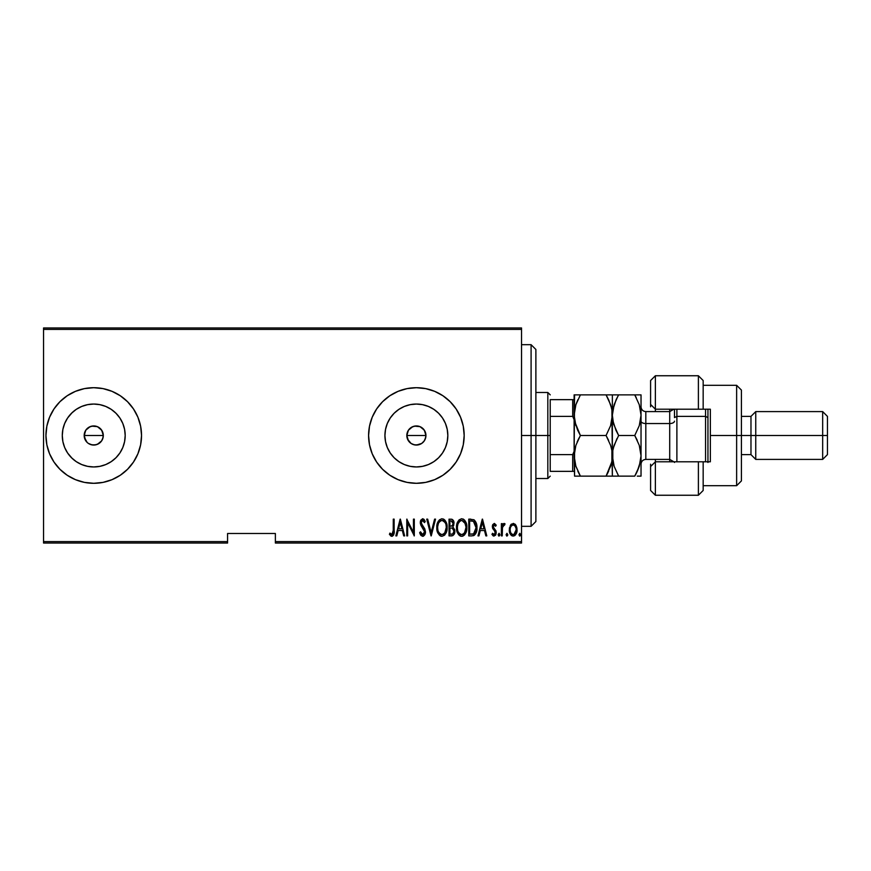 <?xml version="1.0" encoding="UTF-8"?>
<svg xmlns="http://www.w3.org/2000/svg" width="871" height="871" viewBox="0 0 871 871"><rect width="100%" height="100%" fill="white"/><g stroke="black" fill="none" stroke-linecap="round" stroke-linejoin="round"><path stroke-width="1.31" d="M87.089 442.359L84.367 437.362L84.912 431.831L84.182 435.5A9.559 9.559 0 0 1 93.741 425.941A9.559 9.559 0 0 1 103.301 435.5L101.689 430.187L97.41 426.67L93.741 425.941L90.083 426.67L85.794 430.176L87.133 428.586M418.613 444.798L414.52 444.874L411.068 443.448L407.552 439.169L406.822 435.5L407.552 431.831L406.822 435.5A9.559 9.559 0 0 1 416.382 425.941A9.559 9.559 0 0 1 425.941 435.5L424.329 430.187L420.051 426.67L416.382 425.941L412.723 426.67L408.434 430.176L409.762 428.597M385.537 429.359L384.928 435.5A31.454 31.454 0 0 1 416.382 404.046A31.454 31.454 0 0 1 447.836 435.5L447.226 441.641L445.44 447.531L442.533 452.974L438.625 457.743L433.856 461.652L428.412 464.559L422.511 466.344L416.382 466.954L410.241 466.344L404.34 464.559L398.907 461.652L394.138 457.743L390.23 452.974L387.323 447.531L385.537 441.641L384.928 435.5L385.537 429.359L387.323 423.469L390.23 418.026L394.138 413.257L398.907 409.348L404.34 406.441L410.241 404.656L416.382 404.046L422.511 404.656L428.412 406.441L433.856 409.348L438.625 413.257L442.533 418.026L445.44 423.469L447.226 429.359L447.836 435.5A31.454 31.454 0 0 1 416.382 466.954A31.454 31.454 0 0 1 384.928 435.5L385.537 441.641M76.267 409.348L71.498 413.257L67.59 418.026L71.498 413.257L76.267 409.348L81.7 406.441L87.601 404.656L93.741 404.046L99.871 404.656L105.772 406.441L111.216 409.348L115.974 413.257L119.893 418.026L122.8 423.469L124.586 429.359L125.195 435.5A31.454 31.454 0 0 1 93.741 466.954A31.454 31.454 0 0 1 62.287 435.5A31.454 31.454 0 0 1 93.741 404.046A31.454 31.454 0 0 1 125.195 435.5L124.586 441.641L122.8 447.531L119.893 452.974L115.974 457.743L111.216 461.652L105.772 464.559L99.871 466.344L93.741 466.954L87.601 466.344L81.7 464.559L76.267 461.652L71.498 457.743L67.59 452.974L64.683 447.531L62.886 441.641L62.287 435.5L62.886 429.359L64.683 423.469L67.59 418.026L72.228 412.549M49.56 417.242A47.796 47.796 0 0 0 45.945 435.5A47.796 47.796 0 0 1 93.741 387.704A47.796 47.796 0 0 1 141.538 435.5A47.796 47.796 0 0 0 137.912 417.242M137.89 417.176A47.796 47.796 0 0 0 133.503 408.967M133.47 408.924A47.796 47.796 0 0 0 54.013 408.924L49.582 417.209L46.86 426.18L45.945 435.5L46.86 444.82L49.582 453.791L53.991 462.055L59.936 469.295L67.187 475.239L75.45 479.66L84.411 482.382L93.741 483.296L103.061 482.382L112.032 479.66L120.296 475.239L127.536 469.295L133.481 462.055L137.901 453.791L140.623 444.82L141.538 435.5L140.623 426.18L137.901 417.209L133.481 408.945L127.536 401.705L120.296 395.761L112.032 391.34L103.061 388.618L93.741 387.704L84.411 388.618L75.45 391.34L67.187 395.761L59.936 401.705L53.991 408.945M53.98 408.967A47.796 47.796 0 0 0 49.593 417.176M372.211 417.242A47.796 47.796 0 0 0 368.585 435.5A47.796 47.796 0 0 1 416.382 387.704A47.796 47.796 0 0 1 464.178 435.5A47.796 47.796 0 0 0 460.552 417.242M460.53 417.176A47.796 47.796 0 0 0 456.143 408.967M456.11 408.924A47.796 47.796 0 0 0 450.198 401.716L442.936 395.761L434.673 391.34A47.796 47.796 0 0 0 416.403 387.704L407.051 388.618L398.091 391.34A47.796 47.796 0 0 0 376.653 408.924L372.222 417.209L369.5 426.18L368.585 435.5L369.5 444.82L372.222 453.791L376.642 462.055L382.587 469.295L389.827 475.239L398.091 479.66L407.051 482.382L416.382 483.296L425.701 482.382L434.673 479.66L442.936 475.239L450.176 469.295L456.121 462.055L460.541 453.791L463.263 444.82L464.178 435.5L463.263 426.18L460.541 417.209L456.121 408.945L450.176 401.705M450.165 401.683A47.796 47.796 0 0 0 442.947 395.761M442.925 395.75A47.796 47.796 0 0 0 434.673 391.34L425.701 388.618L416.382 387.704L407.051 388.618M416.36 387.704A47.796 47.796 0 0 0 398.091 391.34L389.827 395.761L382.587 401.705L376.642 408.945M376.62 408.967A47.796 47.796 0 0 0 372.233 417.176M423.143 428.739L425.211 431.842L425.941 435.5A9.559 9.559 0 0 1 416.382 445.059A9.559 9.559 0 0 1 406.822 435.5L408.434 440.813L406.822 435.5L408.434 430.176L411.068 427.552L414.52 426.126L420.051 426.67L424.329 430.187L425.756 433.638L425.756 437.373L424.133 441.085M420.051 426.67L420.682 426.964M408.434 430.187L407.552 431.842M100.503 428.739L102.571 431.842L103.301 435.5A9.559 9.559 0 0 1 93.741 445.059A9.559 9.559 0 0 1 84.182 435.5L85.794 440.813L84.182 435.5L85.794 430.176L88.428 427.552L91.869 426.126L97.41 426.67L101.689 430.187L103.116 433.638L103.116 437.373L101.515 441.064M97.41 426.67L98.118 426.997M275.378 543.047L521.533 543.047L521.533 541.61L275.378 541.61L275.378 533.488L227.571 533.488L227.571 541.61L43.55 541.61L43.55 329.39L521.533 329.39L521.533 541.61L521.533 327.953L43.55 327.953L521.533 327.953L521.533 329.39L43.55 329.39L43.55 327.953L43.55 541.61L227.571 541.61L227.571 533.488L275.378 533.488L275.378 543.047L275.378 541.61L521.533 541.61L521.533 543.047L275.378 543.047M43.55 543.047L227.571 543.047L227.571 541.61L227.571 543.047L43.55 543.047L43.55 541.61L43.55 543.047M510.33 525.463L509.361 530.809L511.321 535.382L512.921 536.079L514.619 535.687L516.841 531.811L516.481 526.476L513.629 523.471L510.569 525.071L509.317 529.797C509.132 533.008 510.417 535.11 513.171 536.09C515.926 535.11 517.211 533.008 517.036 529.797L516.013 525.453L513.171 523.438L510.33 525.463M502.229 535.883L501.38 535.883L502.229 535.883L502.491 527.173L505.028 523.852L503.482 523.656L502.229 525.453L502.229 523.656L501.38 523.656L501.38 535.883L501.38 523.656L501.38 535.883L502.229 535.883L502.415 527.576L505.028 523.852L504.178 523.438L502.229 525.453L502.229 523.656L501.38 523.656L502.229 523.656M494.282 523.438L492.757 524.636L492.387 527.129L495.12 531.462L495.294 533.27L494.358 534.533L492.529 533.302L491.941 534.435L493.879 536.079L495.773 534.772L496.045 531.125L493.247 526.868L493.999 524.984L495.621 526.226L496.23 525.18L494.456 523.449L496.23 525.18L494.282 523.438L492.365 526.639L495.37 532.627L494.031 534.587L492.529 533.302L491.941 534.435L494.053 536.09L496.23 532.562L493.226 526.585L494.26 524.941L495.621 526.226L496.23 525.18L495.468 525.942M471.853 535.883L474.412 535.175L475.969 532.998L476.873 529.078L476.622 524.418L474.162 519.9L468.772 519.149L468.772 535.883L471.853 535.883C475.642 534.848 477.33 532.127 476.927 527.728C477.166 524.516 476.165 521.86 473.933 519.747L468.772 519.149L468.772 535.883L468.772 519.149L470.786 519.149M451.897 535.872L449.044 535.883L452.844 535.611L454.477 533.466L454.738 529.895L452.866 526.857L453.747 525.18L453.835 521.838L452.343 519.421L449.044 519.149L449.044 535.883L449.044 519.149L449.044 535.883L451.701 535.883C453.933 535.24 454.978 533.662 454.836 531.125L452.866 526.857L453.976 523.297C454.118 520.891 453.105 519.508 450.917 519.149L451.287 519.16M434.596 519.149L435.533 519.149L431.243 535.883L435.533 519.149L434.596 519.149L431.134 532.649L427.672 519.149L426.736 519.149L431.025 535.883L426.736 519.149L431.025 535.883L435.533 519.149L434.596 519.149L431.134 532.649L427.672 519.149L426.736 519.149L427.672 519.149M407.65 535.883L407.65 522.72L414.302 535.883L414.302 519.149L413.442 519.149L413.442 532.333L406.79 519.149L406.79 535.883L407.65 535.883L406.79 535.883L407.65 535.883L407.65 522.72L414.302 535.883L414.302 519.149L413.442 519.149L413.442 532.333L406.79 519.149L406.79 535.883L406.975 519.149M393.278 530.276L392.451 534.38L391.373 534.446L389.936 533.085L389.413 534.38L392.037 536.296L393.942 533.912L394.138 519.149L393.278 519.149L393.278 530.276L391.885 534.587L389.936 533.085L389.413 534.38L391.819 536.307C393.866 535.132 394.639 533.183 394.138 530.45L394.138 519.149L393.278 519.149L393.235 532.116M396.784 535.883L395.848 535.883L400.137 519.149L395.848 535.883L396.784 535.883L398.156 530.515L402.337 530.515L403.709 535.883L404.645 535.883L400.355 519.149L395.848 535.883L396.784 535.883L398.156 530.515L402.337 530.515L403.709 535.883L404.645 535.883L400.355 519.149L404.645 535.883L403.709 535.883M422.642 536.307L424.449 535.23L425.451 531.778L424.787 528.871L421.194 523.123L422.217 520.488L423.262 520.684L424.427 522.578L425.233 521.555L424.003 519.366L422.675 518.724L420.791 520.183L420.334 523.275L424.242 530.112L424.46 532.823L422.664 534.587L420.497 531.8L419.659 532.649L421.02 535.469L422.642 536.307C424.623 535.589 425.56 534.075 425.451 531.778L421.161 522.556L422.566 520.433L424.427 522.578L425.233 521.555L422.675 518.724L420.301 522.622L420.856 525.169L424.591 531.756L422.664 534.587L420.497 531.8L419.659 532.649L422.642 536.307M436.817 527.586L437.405 531.702L439.474 535.262L441.978 536.307L444.482 535.24L446.54 531.637L447.117 527.51L446.54 523.351L444.439 519.747L441.902 518.724L439.42 519.835L437.394 523.449L436.817 527.586C436.545 531.963 438.265 534.87 441.978 536.307C445.691 534.827 447.4 531.898 447.117 527.51C447.411 523.079 445.669 520.15 441.902 518.724C438.222 520.248 436.523 523.199 436.817 527.586M456.546 527.586L457.133 531.702L459.213 535.262L461.717 536.307L464.221 535.24L466.05 532.301L466.845 527.51L466.268 523.351L464.167 519.747L461.63 518.724L459.148 519.835L457.123 523.449L456.546 527.586C456.273 531.963 457.994 534.87 461.717 536.307C465.419 534.827 467.128 531.898 466.845 527.51C467.139 523.079 465.408 520.15 461.63 518.724C457.95 520.248 456.262 523.199 456.546 527.586L456.567 526.879M478.93 535.883L477.994 535.883L482.284 519.149L477.994 535.883L478.93 535.883L480.302 530.515L484.483 530.515L485.855 535.883L486.791 535.883L482.501 519.149L477.994 535.883L478.93 535.883L480.302 530.515L484.483 530.515L485.855 535.883L486.791 535.883L482.501 519.149L486.791 535.883L485.855 535.883M498.168 534.478L498.615 535.926L499.693 535.567L499.235 533.346L498.158 534.696L499.018 533.302L498.158 534.696L499.018 536.09L499.878 534.696L499.018 533.302L499.878 534.696L499.018 536.09L498.158 534.696L499.018 536.09L499.878 534.696L499.018 533.302M506.095 534.696L506.737 536.046L507.619 535.567L506.955 533.302L506.095 534.696L506.955 533.302L506.095 534.696L506.955 536.09L507.815 534.696L506.955 533.302L507.815 534.696L506.955 536.09L506.095 534.696L506.955 536.09L507.815 534.696M518.964 534.696L519.606 536.046L520.488 535.567L519.824 533.302L518.964 534.696L519.824 533.302L518.964 534.696L519.824 536.09L520.684 534.696L519.824 533.302L520.684 534.696L519.824 536.09L518.964 534.696L519.824 536.09L520.684 534.696M95.973 444.798L91.869 444.874L88.232 443.317M88.428 443.448L89.898 444.254M408.434 440.813L410.872 443.317M411.068 443.448L412.538 444.254M412.723 444.33L415.892 445.048M421.804 443.372L418.243 444.874M424.329 440.813L421.695 443.448L424.329 440.813M72.228 458.451L67.59 452.974L71.498 457.743L76.267 461.652M460.552 453.758A47.796 47.796 0 0 0 464.178 435.5A47.796 47.796 0 0 1 416.382 483.296A47.796 47.796 0 0 1 368.585 435.5A47.796 47.796 0 0 0 372.211 453.758M372.233 453.824A47.796 47.796 0 0 0 376.62 462.033M376.653 462.076A47.796 47.796 0 0 0 416.36 483.296M407.051 482.382L416.382 483.296A47.796 47.796 0 0 0 442.925 475.25M442.947 475.239A47.796 47.796 0 0 0 450.165 469.317M450.198 469.284A47.796 47.796 0 0 0 456.11 462.076M456.143 462.033A47.796 47.796 0 0 0 460.53 453.824M416.382 483.296L425.701 482.382M434.673 479.66L436.11 479.039M425.701 388.618L416.382 387.704M398.091 391.34L396.653 391.961M137.912 453.758A47.796 47.796 0 0 0 141.538 435.5A47.796 47.796 0 0 1 93.741 483.296A47.796 47.796 0 0 1 45.945 435.5A47.796 47.796 0 0 0 49.56 453.758M49.593 453.824A47.796 47.796 0 0 0 53.98 462.033M54.013 462.076A47.796 47.796 0 0 0 133.47 462.076M133.503 462.033A47.796 47.796 0 0 0 137.89 453.824M84.411 482.382L93.741 483.296L103.061 482.382M112.032 479.66L113.47 479.039M103.061 388.618L93.741 387.704L84.411 388.618M75.45 391.34L74.013 391.961M62.886 429.359L62.287 435.5L62.886 441.641M87.601 466.344L93.741 466.954L99.871 466.344M111.216 461.652L115.974 457.743L119.893 452.974M124.586 441.641L125.195 435.5L124.586 429.359M119.893 418.026L115.974 413.257L111.216 409.348M99.871 404.656L93.741 404.046L87.601 404.656M103.301 435.5L102.571 439.158L103.301 435.5L84.182 435.5L103.301 435.5M90.072 444.33L93.73 445.059L97.4 444.33L101.689 440.813L99.054 443.448L95.603 444.874M93.741 445.059L91.869 444.874M84.912 431.842L85.794 430.187M390.23 452.974L394.138 457.743L398.907 461.652M410.241 466.344L416.382 466.954L422.511 466.344M433.856 461.652L438.625 457.743L442.533 452.974M447.226 441.641L447.836 435.5L447.226 429.359M442.533 418.026L438.625 413.257L433.856 409.348M422.511 404.656L416.382 404.046L410.241 404.656M398.907 409.348L394.138 413.257L390.23 418.026M425.941 435.5L425.211 439.158L425.941 435.5L406.822 435.5L425.941 435.5M416.382 445.059L421.695 443.448M85.794 440.813L86.98 442.261M393.278 519.149L394.138 519.149L394.128 531.321M394.073 532.714L393.638 534.903M393.529 535.121L392.255 536.253M391.417 536.253L390.393 535.643M389.413 534.38L390.241 533.422M389.936 533.085L392.037 534.576M391.231 534.348L391.885 534.587L391.231 534.348M392.451 534.38L392.952 533.662M392.963 533.651L393.126 533.085M393.942 533.912L394.03 533.226M400.246 522.371L401.901 528.795L398.602 528.795L400.246 522.371L401.901 528.795L398.602 528.795L400.246 522.371M413.442 519.149L414.302 519.149L414.106 535.883M420.345 534.413L420.649 534.957M420.083 533.836L419.855 533.248M419.659 532.649L420.497 531.8L420.824 532.671L420.497 531.8M421.226 533.488L421.825 534.239M423.23 534.467L424.329 533.204M424.558 532.29L424.569 531.321M424.406 530.537L423.883 529.416M423.437 528.719L423.872 529.394M422.968 528.066L422.468 527.445M422.087 526.977L421.662 526.432M420.443 523.95L420.323 523.057M420.334 522.001L420.41 521.391M420.41 521.37L420.758 520.248M424.003 519.366L425.026 521.076M425.233 521.555L424.427 522.578L423.807 521.348M422.381 520.455L421.651 520.912M421.226 521.871L421.172 522.84M421.542 524.233L421.989 524.973M423.132 526.378L421.804 524.712L425.44 532.148M425.309 533.226L425.113 533.945M423.578 536.057L423.023 536.275M421.466 521.196L421.912 520.651M436.883 526.16L437.068 524.799M438.178 521.5L438.527 520.912M443.252 518.985L443.872 519.312M444.439 519.747L445.027 520.39M445.364 520.847L445.702 521.402M446.017 522.023L446.54 523.351M446.867 524.712L447.063 526.117M447.095 526.803L447.095 528.207M447.052 528.893L446.867 530.297M446.725 530.962L446.518 531.702M445.016 534.642L444.482 535.24L445.016 534.642M441.281 536.242L440.628 536.035M440.399 535.926L439.496 535.273M439.463 535.24L437.917 533.008M437.394 531.68L437.068 530.363M437.013 530.036L436.872 528.98M440.835 520.673L441.945 520.433C445.027 521.577 446.464 523.928 446.257 527.499L444.776 532.91M439.55 521.653L440.247 521.021M446.05 529.775L446.257 527.499C446.485 531.103 445.048 533.466 441.945 534.587L443.056 534.369L441.945 534.587C438.897 533.466 437.471 531.125 437.678 527.576L437.721 528.708L437.678 527.576C437.46 524.004 438.886 521.62 441.945 520.433L440.639 520.782M446.05 525.246L446.246 526.933M443.611 520.989L442.228 520.444L444.831 522.219M444.417 533.357L443.698 534.01M445.353 531.941L445.702 531.06M437.884 529.818L437.721 528.708M441.39 534.544L440.846 534.369M437.721 526.443L438.309 523.776M453.345 520.466L453.835 521.849M454.706 529.731L454.814 530.515M454.793 531.941L454.684 532.704M454.466 533.477L454.161 534.184M452.278 528.142L450.47 527.946L452.278 528.142L453.976 531.125C453.976 533.074 453.04 534.086 451.167 534.163L449.904 534.163L449.904 527.946L452.06 528.076M453.845 530.047L453.954 530.668M453.976 531.125L452.876 533.771L453.791 532.366M452.67 521.577L453.116 523.319L452.18 521.119M453.072 523.961L453.116 523.319C453.138 525.18 452.267 526.149 450.481 526.226L449.904 526.226L449.904 520.869L451.08 520.869L453.116 523.319L452.321 525.67L450.481 526.226L452.463 525.507M452.343 534.021L451.766 534.13M450.481 526.226L449.904 526.226L449.904 520.869L451.08 520.869M456.611 526.16L456.796 524.799M457.602 522.143L459.082 519.889M463.002 518.985L463.612 519.312M464.167 519.747L464.755 520.39M465.07 520.814L466.257 523.329M465.081 520.836L465.441 521.413M466.606 524.712L466.791 526.084M465.778 532.943L465.212 533.977M464.755 534.642L464.21 535.24M463.067 536.024L462.414 536.231M461.009 536.242L460.356 536.035M460.128 535.926L459.224 535.273M459.18 535.24L458.342 534.228M458.32 534.195L457.656 533.019M457.362 532.355L456.796 530.363M456.742 530.047L456.611 528.991M460.574 520.673L461.674 520.433C464.755 521.577 466.192 523.928 465.985 527.499L464.515 532.91M461.118 534.544L459.703 533.825M457.417 528.142L457.406 527.576C457.188 524.004 458.614 521.62 461.674 520.433L460.378 520.782M458.973 522.034L458.037 523.776L459.986 521.021M465.299 523.613L461.957 520.444L464.809 522.6L465.974 526.933M465.081 531.931L465.985 527.499C466.214 531.103 464.776 533.466 461.674 534.587L462.784 534.369L461.674 534.587C458.625 533.466 457.199 531.125 457.406 527.576L457.46 526.443L457.406 527.576M464.156 533.357L463.426 534.01M465.081 531.941L465.441 531.06M457.613 529.818L457.46 528.708M457.46 526.443L458.037 523.776M476.807 525.572L476.894 526.628M475.969 532.998L475.337 534.173M473.824 535.513L473.203 535.719M472.681 521.076L473.813 521.566L472.681 521.076M474.172 521.849L475.011 522.905L474.172 521.849M475.152 523.188L476.045 526.813M475.098 532.246L474.325 533.259M473.323 533.879L469.632 534.163L469.632 520.869L473.421 521.337L476.067 527.717L473.65 533.738L472.746 534.021M471.124 520.88L471.908 520.945M475.969 525.997L475.795 525.006M475.599 531.081L475.109 532.225M476.045 528.566L475.969 529.416M482.392 522.371L484.047 528.795L480.748 528.795L482.392 522.371L484.047 528.795L480.748 528.795L482.392 522.371M495.621 526.226L493.781 525.126M494.826 525.169L494.26 524.941L493.226 526.585L493.694 528.044M493.574 527.87L495.882 530.668L496.23 532.562M493.476 527.695L494.543 528.958M496.122 533.694L495.436 535.327M493.705 536.057L492.79 535.589M491.941 534.435L492.801 533.738M493.781 534.554L492.529 533.302L494.031 534.587L494.935 534.075M494.608 530.777L495.251 533.455M495.24 531.735L492.703 528.523L492.387 526.128M492.453 525.616L492.605 525.028M502.545 524.778L502.915 524.19M502.948 524.146L503.492 523.645M504.178 523.438L505.028 523.852L504.178 523.438L505.028 523.852L504.538 525.159L503.634 525.05M502.861 525.986L502.306 528.566M502.295 528.828L502.229 531.767M502.24 530.722L502.262 529.666M510.842 524.69L511.484 524.037M514.87 524.037L515.774 525.061M516.808 527.565L516.982 528.697M516.841 531.822L516.601 532.736M516.579 532.791L516.198 533.727M515.567 534.794L514.619 535.687M511.952 535.807L511.321 535.382M511.19 535.262L510.428 534.271M509.764 532.78L509.513 531.833M509.372 528.653L509.546 527.554M512.975 534.576L513.171 534.587C511.037 533.858 510.036 532.268 510.166 529.808L510.33 531.354L510.166 529.808C510.047 527.336 511.048 525.714 513.171 524.941C515.294 525.714 516.296 527.347 516.176 529.808L516.144 529.024L516.176 529.808C516.307 532.268 515.305 533.858 513.171 534.587L512.79 534.554M513.367 524.952L515.022 525.975L516.024 528.251L515.512 526.77M516.057 528.392L516.144 529.024M513.966 534.435L516.176 529.808L515.523 532.823L513.934 534.446M510.526 532.094L510.733 532.638M512.409 534.446L511.059 533.259M511.756 534.054L512.377 534.435M512.061 525.267L512.779 524.973M439.899 533.771L439.158 532.921M452.691 528.338L453.889 530.221M451.472 534.152L449.904 534.163L449.904 527.946L450.47 527.946M459.638 533.771L458.897 532.921M470.786 534.163L469.632 534.163L469.632 520.869L470.34 520.869M472.245 534.097L471.516 534.152M510.82 532.823L510.33 531.354M510.319 528.251L510.471 527.641M510.831 526.77L511.233 526.095M531.092 435.5L535.883 435.5L535.883 349.467L535.883 521.533L535.883 435.5L531.092 435.5L531.092 344.687L531.092 435.5L521.533 435.5L531.092 435.5L531.092 526.313L531.092 435.5M550.222 399.647L550.222 416.382L550.222 399.647L572.683 399.647L550.222 399.647M550.222 435.5L550.222 416.382L550.222 454.618L550.222 435.5L547.826 435.5L550.222 435.5M535.883 392.483L547.826 392.483L547.826 435.5L547.826 392.483L550.222 394.868M535.883 435.5L547.826 435.5L535.883 435.5M550.222 471.353L550.222 454.618L550.222 471.353L574.12 471.353L572.683 471.353L572.683 454.618L550.222 454.618L572.683 454.618L572.683 471.353L550.222 471.353M535.883 478.517L547.826 478.517L547.826 435.5L547.826 478.517L550.222 476.132M574.12 399.647L572.683 399.647L572.683 416.382L574.12 419.659L572.683 416.382L572.683 399.647L574.12 399.647M550.222 416.382L572.683 416.382L550.222 416.382M574.12 451.341L572.683 454.618L574.12 451.341M574.12 413.344L574.566 420.443L575.873 425.636L574.12 415.184L575.448 406.115M612.346 456.404L611.899 409.925L612.357 415.184L610.593 425.679L611.899 420.497L610.593 425.679L606.074 435.5L610.582 445.321L611.888 450.481L611.899 461.075L610.604 466.246L606.074 476.132L580.402 476.132L575.883 466.312L574.12 457.656M703.169 380.725L703.169 409.207L710.344 409.207L710.344 461.793L698.39 461.793L698.39 495.251L698.39 461.793L655.373 461.793L655.373 495.251L655.373 461.793L650.593 466.573L650.593 490.471L650.593 464.199M669.712 459.278L669.712 409.207L669.712 411.602L673.849 409.207M736.637 435.5L741.417 435.5L741.417 390.088L741.417 435.5L755.756 435.5L755.756 411.602L755.756 435.5L827.45 435.5L827.45 416.382L827.45 454.618L827.45 435.5L822.67 435.5L822.67 411.602L822.67 435.5L755.756 435.5L755.756 459.398L755.756 435.5L750.976 435.5L750.976 416.382L750.976 435.5L741.417 435.5L741.417 480.912L741.417 435.5L736.637 435.5L736.637 385.309L736.637 435.5L710.344 435.5L736.637 435.5L736.637 485.691L736.637 435.5M650.593 380.529L650.593 404.427L655.373 409.207L703.169 409.207L703.169 380.529L698.39 375.749L655.373 375.749L650.593 380.529L650.593 404.427L655.373 409.207L655.373 411.602L655.373 375.749L655.373 409.207L698.39 409.207L698.39 375.749L698.39 409.207L710.344 409.207L710.344 461.793L703.169 461.793L703.169 490.286M650.593 406.801L650.593 404.427M650.593 490.471L655.373 495.251L698.39 495.251L703.169 490.471L703.169 461.793L655.373 461.793L655.373 459.398L655.373 461.793L650.593 466.573M669.712 411.602L645.814 411.602L645.814 423.546A4.78 2.395 0 0 1 641.034 421.161A4.78 2.395 180 0 0 645.814 423.546L645.814 459.398L669.712 459.398L669.712 461.793L669.712 423.546A4.78 2.395 180 0 0 674.492 421.161A4.78 2.395 0 0 1 669.712 423.546L645.814 423.546L645.814 459.278M827.45 454.618L822.67 459.398L822.67 435.5L822.67 459.398L755.756 459.398L750.976 454.618L750.976 435.5L750.976 454.618L741.417 454.618M707.949 461.793L707.949 417.579L705.564 416.382L705.564 461.793L705.564 409.207L705.564 416.382L676.887 416.382L674.492 417.579L674.492 409.207L674.492 417.579L676.887 416.382L676.887 409.207L676.887 416.382L705.564 416.382L707.949 417.579L707.949 409.207L707.949 462.457M645.814 411.722L645.814 423.546L669.712 423.546L669.712 411.722M577.615 430.1L574.566 420.453L574.12 415.184L574.12 455.816L575.862 445.386L580.402 435.5L574.871 422M608.84 400.235L611.507 407.966M611.899 394.868L608.6 394.868L612.357 394.868L612.357 415.184L612.357 394.868L606.074 394.868L610.593 404.71L611.899 409.914L612.357 415.184L610.93 424.58M580.402 394.868L575.883 404.688L580.402 394.868L574.12 394.868L574.12 415.184L575.883 404.699L580.402 394.868L606.074 394.868L575.873 394.868M578.758 476.132L612.357 476.132L611.888 450.481L610.582 445.321L606.074 435.5L580.402 435.5L606.074 435.5L608.6 440.334L606.074 435.5L610.582 425.679M613.489 423.546L612.357 415.184L612.357 476.132L610.593 476.132L611.899 476.132M574.566 394.868L574.12 455.816L575.851 466.192M575.742 465.865L580.402 476.132L577.876 471.298M608.6 471.276L606.074 476.132L611.703 462.163M616.995 476.132L612.357 476.132L618.639 476.132L614.12 466.312L612.825 461.151L611.899 450.503L611.899 461.075M574.12 455.816L574.566 476.132L574.566 450.557L575.862 445.386L580.402 435.5L577.135 442M574.566 450.547L574.74 449.632M608.894 476.132L606.074 476.132L607.827 472.877M608.6 476.132L610.582 476.132M606.074 394.868L608.6 399.713L606.074 394.868L608.6 394.868L606.074 394.868M611.899 409.925L612.357 415.184L612.803 409.925L616.113 399.713M578.355 472.3L580.402 476.132L574.566 476.132M580.402 435.5L577.647 430.165M575.883 404.688L577.876 399.713M579.041 437.971L577.876 440.323M574.12 415.184L574.566 420.453M616.984 438.549L613.38 447.879M615.895 430.176L612.803 420.443L612.357 415.184L614.109 404.732L617.887 396.218M615.819 394.868L612.803 394.868M613.282 407.617L613.576 406.485M616.124 399.691L618.639 394.868L614.12 394.868M614.12 445.342L618.639 435.5L614.099 445.386L612.803 450.557L612.814 461.118L612.803 450.557L614.099 445.386L618.639 435.5L613.652 424.155M636.233 397.579L634.752 394.868L641.034 394.868L641.034 455.816L640.588 461.075L637.289 471.276L639.281 466.268L634.752 476.132L618.639 476.132L614.12 466.312L612.357 455.816M614.109 466.268L613.663 464.82M640.033 463.699L641.034 455.816L641.034 476.132L639.27 476.132L641.034 476.132L641.034 394.868L634.752 394.868L639.27 404.71L641.034 415.184L639.281 425.647L634.752 435.5L639.27 445.321L640.566 450.481L641.034 455.816L639.281 466.246M612.825 476.132L634.752 476.132L636.461 472.986M636.472 472.953L637.028 471.821M637.572 476.132L640.588 476.132M640.109 422.751L639.804 423.916M640.566 394.868L618.639 394.868L634.752 394.868L639.27 404.71L641.034 415.184L640.588 420.443L639.27 425.679L634.752 435.5L639.27 445.321L641.034 455.816M637.267 440.323L634.752 435.5L618.639 435.5L634.752 435.5L637.267 440.323M639.281 445.353L639.76 446.932M639.739 406.213L639.891 406.757M637.278 476.132L639.27 476.132M618.639 435.5L615.873 430.132M618.639 394.868L616.113 394.868M637.278 471.287L640.577 461.097M676.887 416.382L676.887 461.793L676.887 416.382M674.492 461.793L674.492 462.457M521.533 344.687L531.092 344.687L535.883 349.467M521.533 526.313L531.092 526.313L535.883 521.533M703.169 385.309L736.637 385.309L741.417 390.088M827.45 416.382L822.67 411.602L755.756 411.602L750.976 416.382L741.417 416.382M703.169 485.691L736.637 485.691L741.417 480.912M645.814 459.398C642.918 459.692 641.328 461.282 641.034 464.178M669.712 459.398L673.849 461.793M645.814 411.602C642.918 411.308 641.328 409.718 641.034 406.822"/></g></svg>
